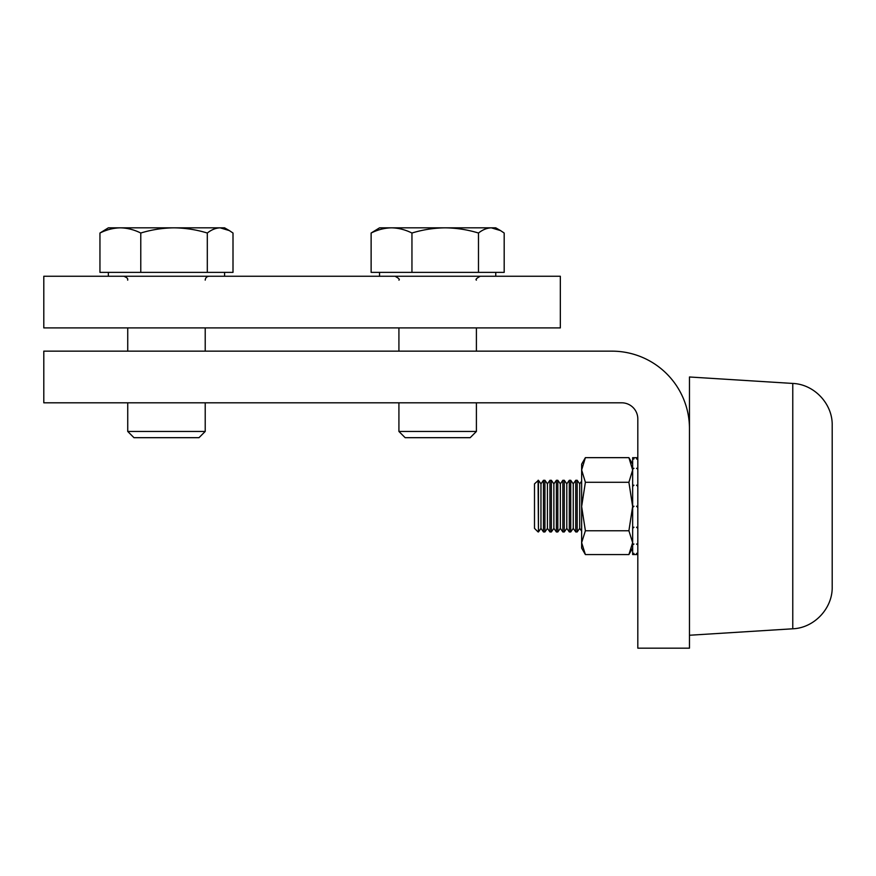 <?xml version="1.0" encoding="UTF-8"?>
<svg xmlns="http://www.w3.org/2000/svg" width="876" height="876" viewBox="0 0 876 876"><rect width="100%" height="100%" fill="white"/><g stroke="black" fill="none" stroke-linecap="round" stroke-linejoin="round"><path stroke-width="1.31" d="M560.333 327.909L43.8 327.909L43.8 276.258L560.333 276.258L560.333 327.909M205.214 431.452L127.732 431.452L133.962 437.682L198.994 437.682L205.214 431.452L205.214 402.807M229.381 230.607L224.584 227.837L220.15 227.837L229.381 230.607L233.005 233.027L233.005 272.381L99.952 272.381L99.952 233.027C106.609 229.698 113.42 227.968 120.362 227.837C127.316 227.979 134.127 229.709 140.773 233.027C151.636 229.698 162.728 227.968 174.039 227.837L108.361 227.837L99.952 233.027M220.15 227.837L174.039 227.837C185.383 227.979 196.465 229.709 207.305 233.027C211.455 229.72 215.748 227.99 220.15 227.837M207.305 272.381L207.305 233.027M140.773 272.381L140.773 233.027M476.402 431.452L398.919 431.452L405.139 437.682L470.171 437.682L476.402 431.452L476.402 402.807M500.568 230.607L495.761 227.837L491.337 227.837L500.568 230.607L504.182 233.027L504.182 272.381L371.128 272.381L371.128 233.027C377.797 229.698 384.597 227.968 391.539 227.837C398.503 227.979 405.303 229.709 411.95 233.027C422.812 229.698 433.905 227.968 445.216 227.837L379.549 227.837L371.128 233.027M491.337 227.837L445.216 227.837C456.56 227.979 467.653 229.709 478.482 233.027C482.643 229.72 486.925 227.99 491.337 227.837M478.482 272.381L478.482 233.027M411.95 272.381L411.95 233.027M628.902 482.293L632.647 506.525L628.902 530.757L585.387 530.757L581.642 506.525L581.642 464.149L585.387 457.655L581.642 469.974L585.387 482.293L628.902 482.293L632.647 469.974L628.902 457.655L585.387 457.655M632.647 464.149L628.902 457.655M585.387 530.757L581.642 542.671L581.642 506.525L585.387 482.293M581.642 542.671L585.387 554.574L581.642 548.091L581.642 542.671M628.902 530.757L632.647 542.671L628.902 554.574L585.387 554.574M632.647 548.091L628.902 554.574M632.647 506.525L633.939 506.229L632.647 507.522L632.647 527.232L633.939 527.232L632.647 528.381L632.647 527.232L632.647 544.051L633.939 544.051L632.647 544.839L632.647 553.358L633.939 553.358L632.647 553.621L632.647 554.541L637.816 554.541M637.816 457.688L632.647 457.688L632.647 458.936L633.939 458.936L632.647 459.243L632.647 468.331L633.939 468.331L632.647 469.153L632.647 486.377L632.647 485.205L633.939 485.205L632.647 486.377L632.647 506.229M637.816 544.839L636.523 544.051L637.816 544.051M637.816 528.381L636.523 527.232L637.816 527.232M637.816 507.522L636.523 506.229L637.816 506.229M637.816 486.377L636.523 485.205L637.816 485.205M637.816 469.153L636.523 468.331L637.816 468.331M637.816 459.243L636.523 458.936L637.816 458.936M632.647 469.153L632.647 468.331M632.647 544.839L632.647 544.051M637.816 553.621L636.523 553.358L637.816 553.358M538.083 480.289L538.455 531.94L538.455 480.289L534.502 483.87L534.502 528.359L538.083 531.94M540.963 528.359L543.47 531.94L543.47 480.289L540.963 483.87L540.963 528.359L538.455 531.94M543.47 480.289L544.916 480.289L544.916 531.94L547.423 528.359L549.931 531.94L551.365 531.94L551.365 480.289L549.931 480.289L549.931 531.94M549.931 480.289L547.423 483.87L547.423 528.359M553.873 528.359L556.38 531.94L556.38 480.289L553.873 483.87L553.873 528.359L551.365 531.94M556.38 480.289L557.826 480.289L557.826 531.94L560.333 528.359L562.841 531.94L564.286 531.94L564.286 480.289L562.841 480.289L562.841 531.94M562.841 480.289L560.333 483.87L560.333 528.359M566.794 528.359L569.301 531.94L569.301 480.289L566.794 483.87L566.794 528.359L564.286 531.94M569.301 480.289L570.736 480.289L570.736 531.94L573.243 528.359L575.751 531.94L577.196 531.94L577.196 480.289L575.751 480.289L575.751 531.94M575.751 480.289L573.243 483.87L573.243 528.359M581.642 481.11L579.704 483.87L579.704 528.359L577.196 531.94M689.467 428.638A77.482 77.482 0 0 0 611.985 351.156L43.8 351.156L43.8 402.807L621.675 402.807A16.14 16.14 0 0 1 637.816 418.958L637.816 648.163L689.467 648.163L689.467 376.987L792.769 383.436C814.275 384.279 832.704 403.891 832.2 425.407L832.2 586.821C832.704 608.338 814.275 627.961 792.769 628.793L792.769 383.436M205.214 280.134C205.444 277.78 206.736 276.488 209.09 276.258M108.361 276.258L108.361 272.381M127.732 431.452L127.732 402.807M127.732 351.156L127.732 327.909M205.214 351.156L205.214 327.909M224.584 276.258L224.584 272.381M127.732 280.134C127.119 279.816 129.528 278.612 123.866 276.258M476.402 280.134C475.285 279.499 476.577 278.218 480.267 276.258M379.549 276.258L379.549 272.381M398.919 431.452L398.919 402.807M398.919 351.156L398.919 327.909M476.402 351.156L476.402 327.909M495.761 276.258L495.761 272.381M398.919 280.134C400.025 279.499 398.733 278.218 395.043 276.258M540.963 483.87L538.455 480.289M547.423 483.87L544.916 480.289M553.873 483.87L551.365 480.289M560.333 483.87L557.826 480.289M566.794 483.87L564.286 480.289M573.243 483.87L570.736 480.289M579.704 483.87L577.196 480.289M579.704 528.359L581.642 531.13M569.301 531.94L570.736 531.94M556.38 531.94L557.826 531.94M543.47 531.94L544.916 531.94M792.769 628.793L689.467 635.253"/></g></svg>
